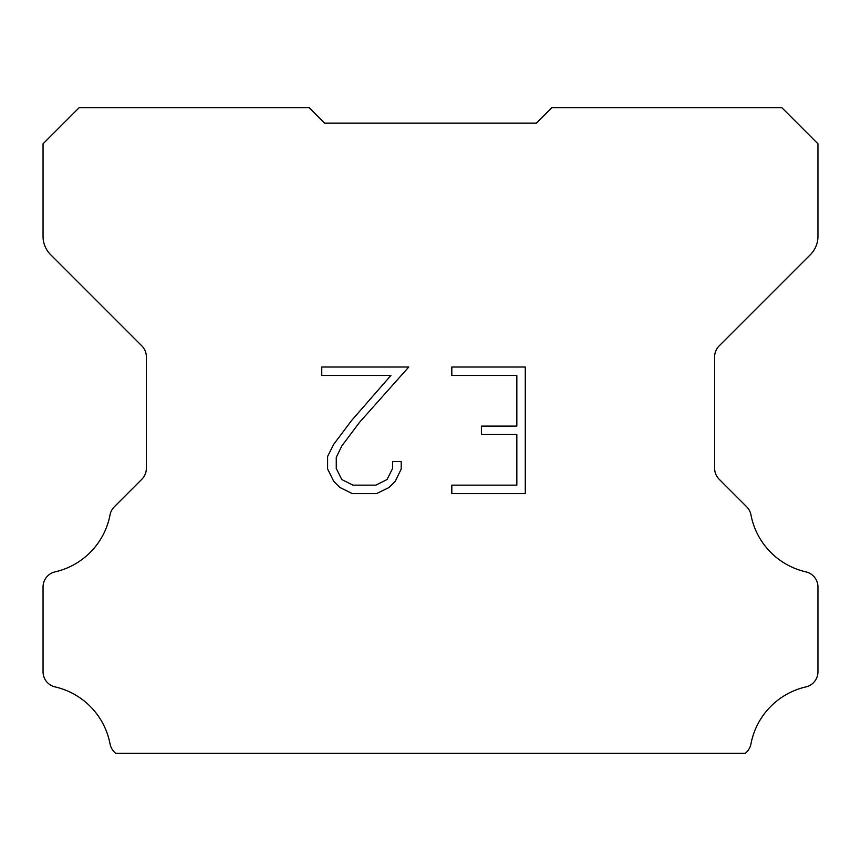 <?xml version="1.0" encoding="UTF-8"?>
<svg xmlns="http://www.w3.org/2000/svg" width="861" height="861" viewBox="0 0 861 861"><rect width="100%" height="100%" fill="white"/><g stroke="black" fill="none" stroke-linecap="round" stroke-linejoin="round"><path stroke-width="1.29" d="M516.837 485.152L516.837 434.525L481.407 434.525L481.407 426.087L516.837 426.087L516.837 375.461L451.821 375.461L451.821 367.023L525.275 367.023L525.275 493.59L451.821 493.59L451.821 485.152L516.837 485.152M401.194 461.496L401.194 469.084L395.177 481.439L388.914 487.584L376.558 493.59L352.246 493.59L339.966 487.487L333.702 481.31L327.61 468.954L327.61 456.427L333.702 444.319L351.589 420.512L390.894 375.461L321.756 375.461L321.756 367.023L408.771 367.023L359.5 422.374L341.946 445.772L336.264 457.309L336.264 468.427L341.785 479.555L352.988 485.152L375.891 485.152L387.019 479.534L392.627 468.427L392.627 461.496L401.194 461.496M314.265 112.791L324.597 123.123L536.403 123.123L551.901 107.625L781.788 107.625L817.95 143.787L817.95 236.409A25.83 25.83 0 0 1 810.384 254.673L719.172 345.885A15.498 15.498 0 0 0 714.63 356.841L714.63 468.309A15.498 15.498 0 0 0 719.172 479.276L746.681 506.785A15.498 15.498 0 0 1 750.953 514.856A72.324 72.324 0 0 0 805.907 571.865A15.498 15.498 0 0 1 817.95 586.965L817.95 671.817A15.498 15.498 0 0 1 805.907 686.917A72.324 72.324 0 0 0 750.953 743.926A15.498 15.498 0 0 1 746.681 751.997L745.303 753.375L115.697 753.375L114.319 751.997A15.498 15.498 0 0 1 110.047 743.926A72.324 72.324 0 0 0 55.093 686.917A15.498 15.498 0 0 1 43.05 671.817L43.05 586.965A15.498 15.498 0 0 1 55.093 571.865A72.324 72.324 0 0 0 110.047 514.856A15.498 15.498 0 0 1 114.319 506.785L141.828 479.276A15.498 15.498 0 0 0 146.37 468.309L146.37 356.841A15.498 15.498 0 0 0 141.828 345.885L50.616 254.673A25.83 25.83 0 0 1 43.05 236.409L43.05 143.787L79.212 107.625L309.099 107.625L324.597 123.123L536.403 123.123L546.735 112.791M324.597 123.123L536.403 123.123L324.597 123.123"/></g></svg>
